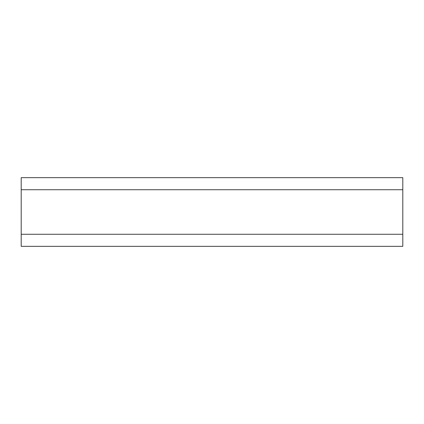 <?xml version="1.0" encoding="UTF-8"?>
<svg xmlns="http://www.w3.org/2000/svg" width="424" height="424" viewBox="0 0 424 424"><rect width="100%" height="100%" fill="white"/><g stroke="black" fill="none" stroke-linecap="round" stroke-linejoin="round"><path stroke-width="0.64" d="M402.8 246.344L21.2 246.344L21.2 234.276L21.2 246.344L402.8 246.344L402.8 189.724L21.2 189.724L21.2 177.656L402.8 177.656L21.2 177.656L21.2 234.276L402.8 234.276L402.8 246.344M402.8 177.656L402.8 189.724L402.8 177.656M21.2 234.276L21.2 189.724L402.8 189.724L402.8 234.276L21.2 234.276"/></g></svg>
